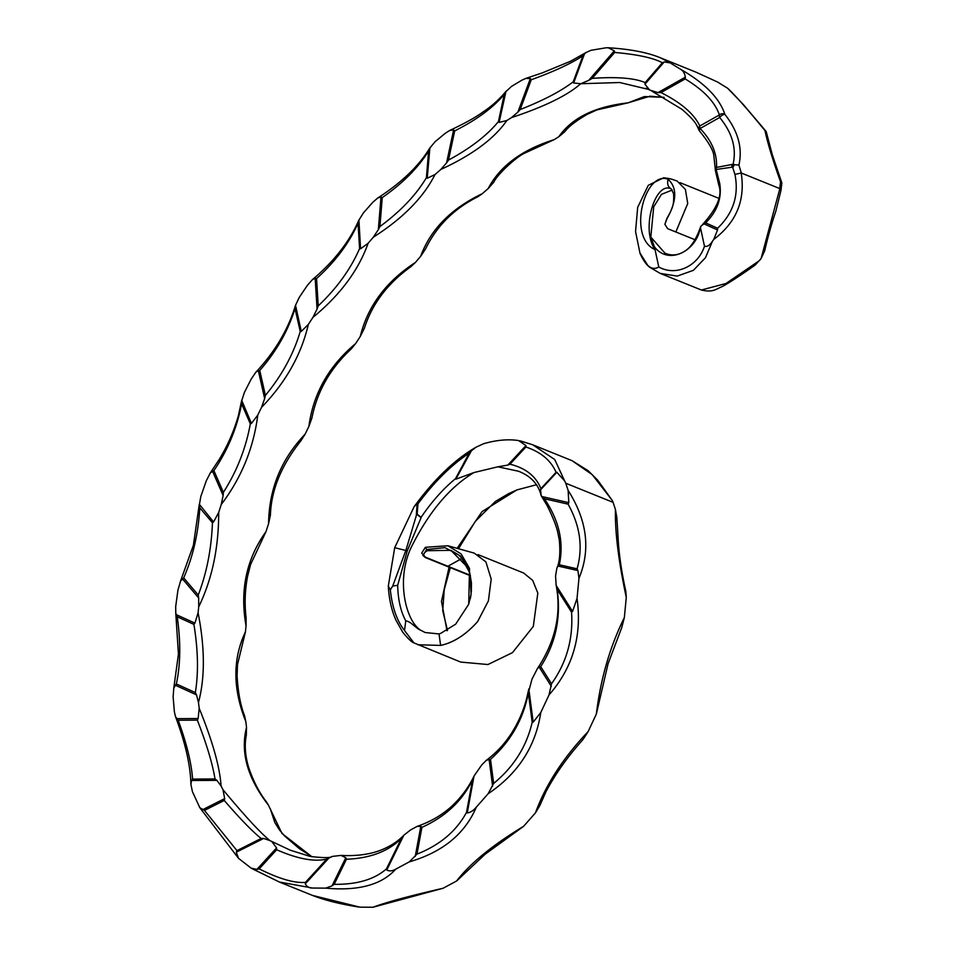 <?xml version="1.0" encoding="UTF-8"?>
<svg xmlns="http://www.w3.org/2000/svg" width="955" height="955" viewBox="0 0 955 955"><rect width="100%" height="100%" fill="white"/><g stroke="black" fill="none" stroke-linecap="round" stroke-linejoin="round"><path stroke-width="1.43" d="M727.662 88.254C735.338 95.393 747.765 109.503 764.967 130.56A4.202 1.779 -38.5 0 1 765.671 130.895L743.133 104.322L727.662 88.254L717.432 81.963L695.706 72.055L660.609 57.885L670.1 62.851L664.214 61.968L644.912 84.243L649.722 90.033L657.947 92.623L660.979 92.575C680.951 102.579 693.903 113.705 699.848 125.965A4.202 3.629 161.3 0 0 698.785 129.701A4.202 4.202 0 0 0 699.669 131.193L699.669 131.193A4.202 1.922 -42.6 0 1 700.122 128.507C711.714 140.552 717.181 153.528 716.525 167.423L732.354 164.403A4.202 3.366 79.5 0 0 731.936 165.585A4.202 3.366 79.5 0 0 731.888 167.232L716.178 169.465L719.736 183.503C722.016 198.174 717.312 211.294 705.626 222.861L701.221 225.834L700.194 228.341C696.04 251.392 668.5 265.442 654.426 246.82L650.809 237.067L664.966 253.171M670.1 62.851L680.342 69.142C704.683 83.013 719.521 98.09 724.893 114.373A4.202 3.545 168.3 0 0 719.402 114.934A4.202 2.471 60.6 0 0 719.664 117.477C732.199 132.721 736.687 148.216 733.142 163.962L732.354 164.403A4.202 2.471 60.6 0 0 732.282 165.693A4.202 3.187 114.2 0 0 731.888 167.232L732.772 167.638L734.944 174.407L741.187 172.998C745.497 200.192 736.365 222.324 713.767 239.419L717.551 229.964L703.668 223.709M657.947 92.623L685.332 77.164L685.153 78.931C703.62 90.092 715.032 102.09 719.402 114.934L699.848 125.965A4.202 2.471 60.6 0 0 699.8 127.158A4.202 2.471 60.6 0 0 700.122 128.507L719.664 117.477A4.202 1.779 141.5 0 1 724.893 114.373C738.084 131.181 742.763 148.073 738.907 165.048L741.319 173.022L779.853 188.613L761.087 258.53L764.668 250.89C768.035 236.422 771.771 223.148 775.878 211.079L780.939 190.558L779.853 188.613M716.525 167.423A4.202 2.805 -175 0 0 715.713 168.128A4.202 2.805 -175 0 0 715.283 169.202L715.283 169.202A4.202 4.202 0 0 0 715.45 170.778L715.45 170.778A4.202 1.564 163.2 0 1 716.178 169.465A4.202 3.271 81.1 0 1 716.262 168.295A4.202 3.271 81.1 0 1 716.525 167.423M759.75 260.405L725.979 283.504L701.376 290.01C713.003 292.707 715.39 289.281 722.434 286.488C729.883 282.358 740.793 275.219 755.166 265.072L761.087 258.53M521 441.091L532.747 444.803L554.724 459.522L564.656 480.962L556.849 472.259L540.59 489.772L541.163 495.681C538.393 484.173 530.825 476.02 518.458 471.233L497.889 466.804L473.943 472.558C449.972 486.931 429.249 511.498 411.76 546.26C395.286 579.375 405.971 621.251 420.666 630.216L425.202 632.532L439.037 633.941L440.613 633.416L455.666 624.176L468.714 604.252L469.526 568.5L461.17 553.972L447.907 545.759L425.417 547.299L426.682 549.471L445.066 547.669L460.549 556.025L469.812 572.928L471.113 594.022L470.361 598.57M468.105 567.819L450.879 550.319L427.291 550.713C423.113 553.1 422.671 555.332 425.978 557.41L447.907 566.267L462.053 558.305M470.314 575.316L447.907 566.267L462.113 558.389M416.285 515.712L405.839 550.474L407.26 550.82L421.083 517.67L416.869 514.351L416.285 515.712L417.144 503.536L414.1 506.747C434.179 479.303 454.819 459.462 475.996 447.227L483.576 443.717C496.516 440.016 508.191 438.966 518.589 440.565L525.942 445.567L525.918 447L509.958 464.19C525.668 468.057 535.97 476.223 540.888 488.685L556.085 472.319C550.975 460.477 540.912 452.037 525.918 447M519.902 440.804L532.747 444.803L572.057 460.68L592.267 474.683L611.988 500.074L597.711 480.21L588.137 470.696L572.057 460.68M611.988 500.074L613.098 502.354L565.766 483.242L564.656 480.962M477.989 554.592L523.674 573.036L532.711 580.401L537.82 593.103L533.308 626.432L512.441 652.659L487.933 664.537L460.704 662.066L413.957 642.918L404.514 630.527L405.78 620.881C400.682 611.415 397.984 599.561 397.686 585.32L392.732 586.024L405.839 550.474L394.702 547.704L388.315 586.06L390.332 589.856L392.732 586.024M439.037 633.941L440.613 645.425C453.601 642.667 465.956 634.705 477.679 621.526C465.992 634.633 453.625 642.596 440.613 645.425L417.801 644.744M578.957 578.3L577.918 570.577L557.935 566.029L556.872 568.165C559.63 562.28 560.454 552.933 559.32 540.148L557.625 531.708C556.634 527.566 554.031 519.329 547.06 505.458L541.163 495.693L541.986 496.564L568.81 502.664L568.118 490.381C587.206 520.535 590.823 549.841 578.957 578.3L577.035 598.439C582.228 635.505 572.893 667.664 549.018 694.93L540.769 712.537C535.6 746.559 518.052 773.622 488.112 793.748L476.27 807.214C464.882 833.954 442.559 852.17 409.289 861.876L395.74 869.157C381.666 884.831 358.304 891.158 325.643 888.138L312.619 888.043L279.338 882.014L252.263 868.764M565.766 483.242L568.118 490.381M549.018 694.93L551.524 683.756C566.649 662.567 573.322 638.716 571.556 612.215L572.558 611.403L577.035 598.439M556.872 568.165L555.559 575.925L556.156 585.439L572.558 611.403M551.31 686.323L539.145 667.056L537.319 668.751C555.476 641.45 561.707 613.349 556.001 584.448L557.159 589.414C561.158 617.622 555.667 643.36 540.697 666.614L551.524 683.756M488.112 793.748L493.663 783.422C513.73 766.925 526.575 746.535 532.198 722.243L528.354 692.924L531.923 679.315L537.319 668.751M532.198 722.243L533.177 722.159L540.769 712.537M409.289 861.876L416.965 854.14C439.873 845.091 456.383 831.148 466.518 812.347L472.57 779.674L474.11 775.914L481.774 764.883L486.382 760.264L490.5 759.344L493.663 783.422M466.518 812.347L467.246 812.932C470.385 812.55 473.394 810.64 476.27 807.214M325.643 888.138L332.03 885.882L345.806 857.721L340.935 855.405C356.43 856.241 369.788 854.462 380.985 850.081C390.249 846.405 397.96 841.379 404.108 835.004L410.614 829.907L417.013 826.433L420.809 826.338L421.931 827.328L416.965 854.14M332.03 885.882L334.19 884.318C357.039 884.605 374.467 879.448 386.477 868.859L386.799 870.017C389.413 871.39 392.398 871.103 395.74 869.157M664.214 61.968L662.364 62.767C653.244 57.873 637.343 54.435 614.662 52.453L614.316 50.83L608.204 47.75L605.948 47.81L590.882 50.317L585.773 52.668L582.932 55.76C571.221 63.531 553.995 71.518 531.255 79.743L530.359 78.561L525.871 78.394L521.764 80.244L511.534 86.392L505.613 91.871L504.228 94.426C493.043 107.772 476.545 119.924 454.699 130.895L453.601 129.952L449.769 130.441L445.245 133.306L435.11 141.698L429.69 148.228L428.592 150.997C418.254 167.698 402.807 183.241 382.263 197.601L380.997 196.969L377.691 198.031L372.76 202.353L363.473 212.81L358.794 220.307L358.03 223.219C349.16 243.119 335.336 261.575 316.559 278.585L315.174 278.263L312.333 279.72L307.379 285.366L299.225 297.423L295.417 305.564L295.023 308.525C288.076 330.848 276.317 351.488 259.748 370.468L258.292 370.456L255.868 372.187L251.201 379.051L244.42 392.386L241.627 400.921L241.615 403.822C236.995 427.983 227.756 450.235 213.884 470.576L210.327 472.88L206.268 480.866L200.789 496.564L199.32 505.171L199.786 507.845C198.33 533.427 192.97 556.765 183.694 577.87L180.567 581.034L177.928 590.178L175.696 606.52L175.768 613.11L177.212 616.787C180.841 642.106 180.567 664.501 176.353 683.959L173.81 687.946L173.118 696.828L174.383 711.821L175.529 716.716L178.203 720.249C186.714 743.611 191.501 763.212 192.576 779.089L191.489 780.51L190.905 784.353L192.421 791.623L199.81 807.679L204.466 810.413L236.971 850.63L236.291 852.218L238.547 858.366L251.141 868.143L256.907 869.396L259.187 868.883C279.075 878.827 294.498 883.315 305.445 882.372L326.765 859.07L332.28 856.42L340.935 855.405M305.445 882.372L305.266 883.876C306.913 886.789 309.36 888.174 312.619 888.043M648.696 89.46L619.759 82.524L580.747 83.73C567.485 95.405 544.398 106.697 511.498 117.596L506.83 120.521C494.284 138.666 472.283 154.973 440.852 169.441L434.991 174.55C423.507 197.434 402.95 218.325 373.31 237.21L368.081 243.334C358.483 270.384 340.099 295.059 312.942 317.358L308.334 324.437C301.243 354.854 285.641 382.478 261.539 407.343L257.778 415.091C253.6 448.014 241.436 477.822 221.25 504.503L218.683 512.513C218.743 547.8 212.094 579.231 198.724 606.807L198.091 612.8C204.967 647.788 205.086 677.68 198.485 702.462L199.189 708.276C212.535 741.08 219.829 766.984 221.071 785.989L222.969 789.666C244.767 815.916 260.417 832.891 269.931 840.603L290.284 850.201L310.16 856.42C323.399 857.996 330.776 857.996 332.28 856.42M269.931 840.603L263.675 838.442L236.291 852.218M251.141 868.143L279.338 882.014L312.524 895.42L359.94 907.154L372.963 907.25L443.06 888.269C409.325 896.005 385.963 902.332 372.963 907.25M256.907 869.396L276.556 847.921L272.008 841.809M221.071 785.989L216.904 780.366L191.489 780.51M202.436 809.792L224.676 798.595L222.969 789.666M198.485 702.462L196.479 694.858L175.028 685.093M176.615 718.661L198.139 718.542L199.189 708.276M198.724 606.807L198.664 597.973L182.238 578.599M176.138 614.578L194.916 623.126L198.091 612.8M221.25 504.503L223.124 495.502L212.392 470.899M180.567 581.034L193.388 545.269L199.297 504.252L213.562 521.967L218.683 512.513M261.539 407.343L264.654 398.569L258.292 370.456M210.327 472.88L219.244 459.439C227.612 445.663 233.975 431.111 238.344 415.759L241.699 400.36L251.44 423.411L257.778 415.091M312.942 317.358L317.072 309.05L315.174 278.263M255.868 372.199C275.028 351.726 288.243 329.391 295.513 305.194L301.279 331.445L308.334 324.437M373.31 237.21L378.335 229.642L380.997 196.969M312.333 279.72C334.071 261.395 349.602 241.496 358.913 220.008L360.548 248.789L368.081 243.334M440.852 169.441L446.582 162.899L453.601 129.952M377.691 198.043C401.637 182.572 419.042 165.86 429.881 147.87L427.231 178.251L434.991 174.55M511.498 117.596L517.849 112.165L530.359 78.561M449.769 130.441C464.906 123.314 476.02 117.131 483.146 111.89C491.825 106.148 499.441 99.296 505.983 91.346L499.107 122.407L506.83 120.521M580.807 83.718L588.722 80.363L614.316 50.83M584.532 53.731L573.645 82.978L580.747 83.73M701.221 225.834L700.445 227.588L704.468 246.211C707.106 247.035 709.756 245.387 712.43 241.293L713.767 239.419M672.296 190.021L661.457 194.354L653.709 206.829L650.809 237.067M712.43 241.293L705.447 257.766L693.366 270.337L677.214 276.091L660.156 273.369L701.376 290.01M639.946 253.003C640.662 255.295 644.541 262.768 648.314 266.051L647.717 265.311C650.092 267.71 650.08 267.734 647.681 265.359C650.08 267.734 650.092 267.71 647.717 265.311L639.946 253.003L635.553 231.552L637.665 207.378L648.278 185.318L663.689 177.761L668.154 179.289C677.298 187.801 676.892 200.956 666.96 218.755L664.883 224.306L667.652 228.675L695.085 239.753M663.988 97.338L644.386 96.562L628.08 102.853C595.049 106.542 571.961 117.835 558.83 136.708L554.163 139.645C521.884 149.816 499.895 166.122 488.184 188.553L482.311 193.674C451.106 208.584 430.55 229.475 420.642 256.322L415.413 262.446C386.083 281.534 367.699 306.209 360.262 336.47L355.666 343.549C328.842 365.992 313.24 393.627 308.871 426.455L305.099 434.203C281.224 459.164 269.047 488.972 268.582 523.615L266.003 531.625C246.378 558.962 239.717 590.393 246.044 625.919L245.423 631.912C232.59 658.95 232.722 688.83 245.817 721.574L246.521 727.388C240.206 752.265 247.5 778.17 268.403 805.113L282.023 833.524L311.927 856.754M733.619 166.289L734.216 164.606L732.282 165.693L733.619 166.289L732.772 167.638M765.838 131.312A4.202 1.779 -38.5 0 0 765.671 130.895L765.671 130.895A4.202 4.202 0 0 1 766.495 132.661L766.495 132.661A4.202 3.545 -11.7 0 0 764.967 130.56C767.617 143.107 772.822 160.213 780.557 181.88L779.71 188.529M613.098 502.354L615.438 509.493C614.913 531.732 618.518 561.039 626.277 597.424L624.355 617.551C609.947 646.702 600.611 678.862 596.35 714.042L588.101 731.649C563.259 757.721 545.711 784.795 535.445 812.86L523.591 826.326C492.541 845.127 470.218 863.344 456.621 880.988L443.06 888.269M651.525 90.916L681.87 109.264C696.123 121.655 696.541 124.89 698.785 129.701L698.785 129.701A4.202 3.629 161.3 0 0 699.466 130.847M685.332 77.164C684.759 73.296 683.088 70.622 680.342 69.142M645.938 88.218L649.722 90.033M536.543 484.722L516.918 489.915L482.096 511.558L457.087 548.397M449.077 567.139L441.485 601.328L447.012 630.73M705.626 222.861L717.599 228.245C733.309 213.192 739.098 195.238 734.944 174.407M647.717 265.311C651.274 268.725 654.963 269.286 658.783 266.994C676.82 276.986 698.583 265.204 704.468 246.211M658.783 266.994L654.426 246.82M614.662 52.453L592.196 78.37C616.954 76.651 634.621 78.059 645.174 82.596L662.364 62.767M531.255 79.743L520.165 109.562C543.395 100.394 561.086 91.143 573.239 81.796L582.932 55.76M454.699 130.895L448.492 160.082C470.493 148.216 487.146 135.371 498.45 121.548L504.228 94.426M382.263 197.601L379.899 226.574C400.527 211.353 416.034 195.059 426.419 177.678L428.592 150.997M316.559 278.585L318.242 305.875C336.972 288.076 350.76 268.964 359.593 248.539L358.03 223.219M259.748 370.468L265.394 395.382C281.785 375.661 293.4 354.377 300.24 331.528L295.023 308.525M213.884 470.576L223.386 492.362C236.864 471.293 245.853 448.444 250.341 423.817L241.615 403.822M183.694 577.87L198.234 595.013C206.662 573.191 211.401 549.113 212.452 522.779L199.786 507.845M176.353 683.959L195.333 692.59C198.58 672.869 198.103 650.14 193.913 624.391L177.212 616.787M192.576 779.089L215.018 778.958C212.464 763.463 206.567 743.861 197.339 720.142L178.203 720.249M236.971 850.63L261.133 838.466C252.263 831.339 239.968 818.674 224.258 800.457L204.466 810.413M326.765 859.07C314.422 862.055 297.721 858.951 276.675 849.759L259.187 868.883M386.477 868.859L401.422 838.311C388.589 851.311 370.265 858.294 346.45 859.249L334.19 884.318M472.57 779.674C462.339 800.863 445.46 816.752 421.931 827.328M528.354 692.924C523.352 719.163 510.734 741.307 490.5 759.344M547.549 503.643C559.833 523.794 563.76 544.171 559.296 564.775L577.083 568.822C583.159 547.418 580.163 525.859 568.082 504.145L544.517 498.785L547.549 503.643L547.991 506.043M475.996 447.227L471.4 450.772L455.822 479.195L473.943 472.558M497.889 466.804L507.809 465.097L525.942 445.567M414.1 506.747L394.702 547.704M469.12 453.267C451.44 464.894 434.394 481.738 417.992 503.786L417.156 514.136L421.083 517.347C431.732 501.685 443.216 488.781 455.523 478.646L469.12 453.267L471.4 450.772M390.332 589.856C392.183 607.285 396.91 620.846 404.514 630.527M420.666 630.216C415.592 628.199 411.092 621.502 405.78 620.881M397.686 585.32L407.26 550.82M660.156 273.369L649.889 267.376M675.842 231.981L687.743 203.511L685.392 189.436L677.191 181.08C669.718 178.513 671.914 179.003 663.689 177.761M655.023 249.589C627.172 237.544 644.458 170.038 668.154 179.289C666.912 183.658 667.903 186.822 671.114 188.792C655.237 181.032 640.614 229.307 655.023 249.589M671.102 188.792L673.597 193.686C674.003 203.558 673.526 206.949 666.841 218.528L664.883 224.306M447.907 545.759L474.265 553.136L485.904 561.886L491.204 579.112L488.399 600.874L477.679 621.526M425.978 557.41A1.003 0.657 112 0 1 425.094 557.278L421.704 553.005L425.417 547.299M470.409 575.746L425.369 557.565L422.898 555.452L426.682 549.471L427.291 550.713M719.736 183.503L718.769 185.055L715.45 170.778M733.142 163.962L734.216 164.606M717.599 228.245L717.551 229.964M738.907 165.048L734.371 164.714M644.912 84.243L645.174 82.596M592.196 78.37L588.722 80.363M573.645 82.978L573.239 81.796M520.165 109.562L517.849 112.165M499.107 122.407L498.45 121.548M448.492 160.082L446.582 162.899M427.231 178.251L426.419 177.678M379.899 226.574L378.335 229.642M360.548 248.789L359.593 248.539M318.242 305.875L317.072 309.05M301.279 331.445L300.24 331.528M265.394 395.382L264.654 398.569M251.44 423.411L250.341 423.817M223.386 492.362L223.124 495.502M213.562 521.967L212.452 522.779M198.234 595.013L198.664 597.973M194.916 623.126L193.913 624.391M195.333 692.59L196.479 694.858M198.139 718.542L197.339 720.142M215.018 778.958L216.904 780.366M224.676 798.595L224.258 800.457M261.133 838.466L263.675 838.442M276.556 847.921L276.675 849.759M345.806 857.721L346.45 859.249M401.422 838.311L403.738 835.398L386.799 870.017M417.013 826.433C431.445 821.467 443.621 814.173 453.53 804.54C462.136 796.124 468.965 786.657 473.99 776.152L467.246 812.932M486.382 760.264C496.624 752.564 505.111 743.384 511.844 732.712C518.589 721.932 523.543 710.472 526.683 698.308L528.819 688.937L533.177 722.159M556.849 472.259L556.085 472.319M509.958 464.19L507.809 465.097M540.59 489.772L540.888 488.685M544.517 498.785L541.986 496.564M568.81 502.664L568.082 504.145M577.918 570.577L577.083 568.822M557.935 566.029L559.296 564.775M539.145 667.056L540.697 666.614M417.992 503.786L417.144 503.536M626.277 597.424L625.835 591.372C621.49 571.699 618.912 553.9 618.1 537.963L616.835 517.503L615.438 509.493M596.35 714.042L608.06 663.737L621.741 627.65L624.355 617.551M535.445 812.86L539.814 805.602L545.938 791.755C554.103 776.343 564.345 761.362 576.653 746.822L583.135 739.301L588.101 731.649M456.621 880.988L485.236 854.128L523.591 826.326M357.277 906.725L359.94 907.154M311.999 856.766L299.07 848.434L284.506 835.888L279.218 829.632L274.813 822.506L270.301 808.778M268.403 805.113L266.469 801.913C259.163 792.554 253.171 780.868 248.479 766.853C245.137 755.441 244.408 744.888 246.318 735.207L246.521 727.388M245.817 721.574L244.552 715.737C240.517 705.518 238.034 692.232 237.103 675.889L237.509 664.561L245.423 631.912M246.044 625.919L246.139 618.112C244.456 603.954 244.946 589.999 247.596 576.247L250.568 564.56L266.003 531.625M268.582 523.615L270.42 515.079C271.232 490.07 281.367 465.348 300.825 440.888L305.099 434.203M308.871 426.455L311.939 417.896C317.191 391.383 330.227 368.463 351.046 349.136L355.666 343.549M360.262 336.47L364.38 328.222C372.163 303.857 387.623 283.372 410.757 266.779L415.413 262.446M420.642 256.322L425.655 248.754C437.927 223.446 456.681 207.366 477.93 196.694M477.93 196.706L482.311 193.674M488.184 188.553L493.807 182.19C497.412 174.168 516.715 156.716 524.319 153.301L554.163 139.645M558.83 136.708L564.847 131.659C568.631 126.585 576.116 120.796 587.289 114.302L596.947 109.897L628.08 102.853M628.127 102.83L650.021 96.204L664.095 97.398M717.432 81.963L695.706 72.055M458.639 548.528L475.411 521.239L495.311 501.494L508.43 493.735L516.918 489.915M447.501 630.443L442.726 610.746L444.242 589.653L450.163 568.153M780.557 181.88L781.691 183.826M766.495 132.661L772.273 154.65L781.835 182.859L780.939 190.558M492.613 786.108L489.067 759.058M415.234 856.468L420.809 826.338M329.427 857.483L305.266 883.876M685.153 78.931L660.979 92.575M571.556 612.215L557.159 589.414M447.907 566.267L447.024 566.136L447.907 566.267M471.113 594.07L468.714 604.252M680.044 182.668L718.649 198.258M450.927 550.343L458.687 554.986L463.271 559.785L467.102 566.029L469.86 573.513L471.448 583.016L471.328 592.016M699.669 131.193C708.168 141.638 712.872 149.565 713.755 154.973L715.283 169.202M702.45 224.628C717.205 208.321 722.649 195.13 718.769 185.055M660.609 57.885C647.884 52.525 630.407 49.147 608.204 47.75M585.773 52.668L570.577 61.227L542.38 72.855L525.871 78.394M175.768 613.11L178.442 654.032L173.81 687.946M175.529 716.716C185.366 742.906 190.487 765.456 190.905 784.353M199.81 807.679L238.547 858.366M388.315 586.06C388.983 598.964 391.562 610.4 396.05 620.356L402.58 631.959C407.69 638.382 411.474 642.035 413.957 642.918M700.612 226.741L700.134 228.078C695.849 239.956 690.644 247.715 684.52 251.332C678.002 255.403 671.472 256.012 664.919 253.159L664.919 253.159M358.567 907.011C339.837 904.003 324.485 900.147 312.524 895.42"/></g></svg>
